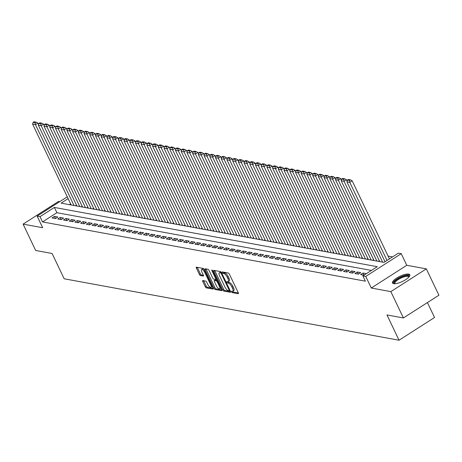 <?xml version="1.0" encoding="UTF-8"?>
<svg xmlns="http://www.w3.org/2000/svg" width="462" height="462" viewBox="0 0 462 462"><rect width="100%" height="100%" fill="white"/><g stroke="black" fill="none" stroke-linecap="round" stroke-linejoin="round"><path stroke-width="0.69" d="M231.508 291.828A0.843 0.306 -122.7 0 0 232.247 292.619L238.207 293.716A1.201 0.439 -122.7 0 0 238.363 293.693A1.201 0.439 -122.7 0 0 238.277 292.787L229.395 274.168A1.201 0.439 -122.7 0 0 228.338 273.03L222.378 271.933A0.843 0.306 -122.7 0 0 222.274 271.951A0.843 0.306 -122.7 0 0 222.332 272.586A0.843 0.306 -122.7 0 0 223.071 273.383L223.845 273.521A3.846 1.409 -122.7 0 1 227.217 277.165L227.957 278.713A3.846 1.409 -122.7 0 1 228.234 281.624A3.846 1.409 -122.7 0 1 227.737 281.693L226.969 281.554A0.843 0.306 -122.7 0 0 226.859 281.572A0.843 0.306 -122.7 0 0 226.923 282.207A0.843 0.306 -122.7 0 0 227.662 283.004L228.43 283.142A3.846 1.409 -122.7 0 1 231.803 286.781L232.542 288.334A3.846 1.409 -122.7 0 1 232.825 291.245A3.846 1.409 -122.7 0 1 232.328 291.314L231.554 291.175A0.843 0.306 -122.7 0 0 231.45 291.187A0.843 0.306 -122.7 0 0 231.508 291.828M232.53 291.331A0.843 0.306 -122.7 0 0 233.206 292.007L238.346 292.948M223.365 272.118A0.843 0.306 -122.7 0 0 224.03 272.765L224.803 272.909L223.845 273.521M227.945 281.71A0.843 0.306 -122.7 0 0 228.621 282.386L229.389 282.53L228.43 283.142M393.676 283.674A9.552 2.876 -25.5 0 0 404.065 280.619A9.552 2.876 -25.5 0 0 409.782 274.769A9.552 2.876 -25.5 0 0 408.639 274.082A9.552 2.876 -25.5 0 0 398.256 277.136A9.552 2.876 -25.5 0 0 392.538 282.992A9.552 2.876 -25.5 0 0 393.676 283.674M202.841 280.573A1.201 0.439 -122.7 0 0 202.685 280.596A1.201 0.439 -122.7 0 0 202.772 281.502L205.267 286.729A1.201 0.439 -122.7 0 0 206.318 287.861L212.936 289.079A1.201 0.439 -122.7 0 0 213.092 289.056A1.201 0.439 -122.7 0 0 213.005 288.149L204.123 269.525A1.201 0.439 -122.7 0 0 203.072 268.393L196.448 267.175A1.201 0.439 -122.7 0 0 196.298 267.198A1.201 0.439 -122.7 0 0 196.385 268.11L199.393 274.416A1.201 0.439 -122.7 0 0 200.444 275.554L203.28 276.074A1.201 0.439 -122.7 0 0 203.436 276.051A1.201 0.439 -122.7 0 0 203.349 275.144L201.854 272.014A3.217 1.178 -122.7 0 1 201.623 269.583A3.217 1.178 -122.7 0 1 204.857 272.563L210.701 284.823A3.217 1.178 -122.7 0 1 210.938 287.254A3.217 1.178 -122.7 0 1 207.704 284.269L206.728 282.23A1.201 0.439 -122.7 0 0 205.671 281.092L202.841 280.573M371.436 270.42L56.901 212.705L42.516 221.922L40.003 216.655L37.145 216.129L67.279 196.818M403.407 317.96L390.84 291.614L426.334 268.872L438.9 295.218L403.407 317.96L386.977 314.945L399.041 340.234L64.16 278.782L52.096 253.488L35.666 250.473L23.1 224.128L42.671 227.72L37.145 216.129M426.334 268.872L406.762 265.28L371.269 288.022L390.84 291.614M371.269 288.022L365.742 276.432L362.884 275.906L377.269 266.684L54.389 207.432L40.003 216.655M42.516 221.922L365.396 281.173L362.884 275.906M222.707 289.928A1.201 0.439 -122.7 0 0 223.764 291.066L230.382 292.279A1.201 0.439 -122.7 0 0 230.538 292.255A1.201 0.439 -122.7 0 0 230.451 291.349L221.569 272.73A1.201 0.439 -122.7 0 0 220.513 271.592L213.894 270.38A1.201 0.439 -122.7 0 0 213.739 270.397A1.201 0.439 -122.7 0 0 213.831 271.31L222.707 289.928L223.666 289.31A1.201 0.439 -122.7 0 0 224.723 290.448L230.521 291.516M221.662 290.679L215.044 289.466A1.201 0.439 -122.7 0 1 213.987 288.328L205.105 269.71A1.201 0.439 -122.7 0 1 205.018 268.797A1.201 0.439 -122.7 0 1 205.174 268.774L208.004 269.294A1.201 0.439 -122.7 0 1 209.061 270.432L212.664 277.985A1.201 0.439 -122.7 0 0 213.715 279.123L215.598 279.47A1.201 0.439 -122.7 0 0 215.748 279.446A1.201 0.439 -122.7 0 0 215.662 278.534L211.914 270.674A0.843 0.306 -122.7 0 1 211.85 270.039A0.843 0.306 -122.7 0 1 212.699 270.819L221.725 289.749A1.201 0.439 -122.7 0 1 221.818 290.656A1.201 0.439 -122.7 0 1 221.662 290.679L221.899 290.523M59.806 201.611L58.593 201.386L23.1 224.128M366.401 273.648L363.034 273.03L360.637 274.567L364.004 275.185M354.92 273.521L358.35 274.151L360.747 272.615L357.317 271.985L354.92 273.521M349.208 272.47L352.633 273.1L355.035 271.564L351.605 270.934L349.208 272.47M343.491 271.419L346.922 272.049L349.318 270.513L345.888 269.883L343.491 271.419M337.774 270.374L341.204 271.003L343.601 269.467L340.176 268.838L337.774 270.374M332.062 269.323L335.493 269.952L337.889 268.416L334.459 267.787L332.062 269.323M326.345 268.278L329.776 268.907L332.172 267.371L328.748 266.741L326.345 268.278M320.634 267.227L324.064 267.856L326.461 266.32L323.03 265.69L320.634 267.227M314.917 266.181L318.347 266.805L320.743 265.269L317.313 264.639L314.917 266.181M309.205 265.13L312.63 265.76L315.032 264.224L311.602 263.594L309.205 265.13M303.488 264.079L306.918 264.709L309.315 263.173L305.884 262.543L303.488 264.079M297.776 263.034L301.201 263.663L303.603 262.127L300.173 261.498L297.776 263.034M292.059 261.983L295.489 262.612L297.886 261.076L294.456 260.447L292.059 261.983M286.342 260.938L289.772 261.567L292.169 260.025L288.744 259.396L286.342 260.938M280.63 259.887L284.061 260.516L286.457 258.98L283.027 258.35L280.63 259.887M274.913 258.836L278.343 259.465L280.74 257.929L277.315 257.299L274.913 258.836M269.202 257.79L272.626 258.42L275.029 256.884L271.598 256.254L269.202 257.79M263.484 256.739L266.915 257.369L269.311 255.833L265.881 255.203L263.484 256.739M257.773 255.694L261.197 256.323L263.6 254.781L260.17 254.152L257.773 255.694M252.056 254.643L255.486 255.272L257.883 253.736L254.452 253.107L252.056 254.643M246.338 253.592L249.769 254.221L252.165 252.685L248.741 252.056L246.338 253.592M240.627 252.547L244.057 253.176L246.454 251.64L243.024 251.01L240.627 252.547M234.91 251.495L238.34 252.125L240.737 250.589L237.312 249.959L234.91 251.495M229.198 250.45L232.629 251.08L235.025 249.538L231.595 248.908L229.198 250.45M223.481 249.399L226.911 250.029L229.308 248.492L225.878 247.863L223.481 249.399M217.769 248.348L221.194 248.978L223.596 247.441L220.166 246.812L217.769 248.348M212.052 247.303L215.483 247.932L217.879 246.396L214.449 245.767L212.052 247.303M206.341 246.252L209.765 246.881L212.168 245.345L208.737 244.716L206.341 246.252M200.623 245.207L204.054 245.836L206.45 244.294L203.02 243.67L200.623 245.207M194.906 244.155L198.337 244.785L200.733 243.249L197.309 242.619L194.906 244.155M189.195 243.104L192.625 243.734L195.022 242.198L191.591 241.568L189.195 243.104M183.478 242.059L186.908 242.689L189.305 241.152L185.88 240.523L183.478 242.059M177.766 241.008L181.191 241.638L183.593 240.101L180.163 239.472L177.766 241.008M172.049 239.963L175.479 240.592L177.876 239.056L174.445 238.427L172.049 239.963M166.337 238.912L169.762 239.541L172.164 238.005L168.734 237.376L166.337 238.912M160.62 237.861L164.05 238.49L166.447 236.954L163.017 236.325L160.62 237.861M154.903 236.815L158.333 237.445L160.73 235.909L157.305 235.279L154.903 236.815M149.191 235.764L152.622 236.394L155.018 234.858L151.588 234.228L149.191 235.764M143.474 234.719L146.904 235.349L149.301 233.812L145.876 233.183L143.474 234.719M137.763 233.668L141.193 234.298L143.59 232.761L140.159 232.132L137.763 233.668M132.045 232.617L135.476 233.246L137.872 231.71L134.442 231.081L132.045 232.617M126.334 231.572L129.758 232.201L132.161 230.665L128.731 230.036L126.334 231.572M120.617 230.521L124.047 231.15L126.444 229.614L123.013 228.985L120.617 230.521M114.905 229.475L118.33 230.105L120.732 228.569L117.302 227.939L114.905 229.475M109.188 228.424L112.618 229.054L115.015 227.518L111.585 226.888L109.188 228.424M103.471 227.373L106.901 228.003L109.298 226.467L105.873 225.837L103.471 227.373M97.759 226.328L101.19 226.958L103.586 225.421L100.156 224.792L97.759 226.328M92.042 225.277L95.472 225.906L97.869 224.37L94.444 223.741L92.042 225.277M86.33 224.232L89.755 224.861L92.157 223.325L88.727 222.696L86.33 224.232M80.613 223.181L84.044 223.81L86.44 222.274L83.01 221.645L80.613 223.181M74.902 222.135L78.326 222.759L80.729 221.223L77.298 220.593L74.902 222.135M69.184 221.084L72.615 221.714L75.011 220.178L71.581 219.548L69.184 221.084M63.467 220.033L66.898 220.663L69.294 219.127L65.87 218.497L63.467 220.033M57.756 218.988L61.186 219.617L63.583 218.081L60.152 217.452L57.756 218.988M57.866 217.03L54.441 216.401L52.039 217.937L55.469 218.566L57.866 217.03M392.544 256.901L388.08 256.081M70.651 203.892L69.45 204.66M379.331 260.701L378.332 261.342M373.619 259.656L372.615 260.297M367.902 258.605L366.903 259.246M362.185 257.559L361.186 258.2M356.473 256.508L355.474 257.149M350.756 255.457L349.757 256.104M345.045 254.412L344.04 255.053M339.327 253.361L338.328 254.002M333.616 252.316L332.611 252.957M327.899 251.264L326.9 251.905M322.181 250.219L321.182 250.86M316.47 249.168L315.471 249.809M310.753 248.117L309.754 248.758M305.041 247.072L304.042 247.713M299.324 246.021L298.325 246.662M293.613 244.976L292.608 245.617M287.895 243.924L286.896 244.565M282.184 242.873L281.179 243.514M276.467 241.828L275.468 242.469M270.749 240.777L269.75 241.418M265.038 239.732L264.039 240.373M259.321 238.681L258.322 239.322M253.609 237.63L252.604 238.271M247.892 236.584L246.893 237.225M242.18 235.533L241.176 236.174M236.463 234.488L235.464 235.129M230.746 233.437L229.747 234.078M225.034 232.386L224.035 233.027M219.317 231.341L218.318 231.982M213.606 230.29L212.607 230.931M207.888 229.244L206.889 229.885M202.177 228.193L201.172 228.834M196.46 227.142L195.461 227.783M190.748 226.097L189.743 226.738M185.031 225.046L184.032 225.687M179.314 224.001L178.315 224.642M173.602 222.95L172.603 223.591M167.885 221.899L166.886 222.54M162.174 220.853L161.169 221.494M156.456 219.802L155.457 220.443M150.745 218.757L149.74 219.398M145.028 217.706L144.029 218.347M139.31 216.655L138.311 217.296M133.599 215.61L132.6 216.251M127.882 214.559L126.883 215.2M122.17 213.513L121.165 214.154M116.453 212.462L115.454 213.103M110.741 211.411L109.737 212.058M105.024 210.366L104.025 211.007M99.313 209.315L98.308 209.956M93.595 208.27L92.596 208.911M87.878 207.219L86.879 207.86M82.167 206.173L81.168 206.814M76.449 205.122L75.45 205.763M399.041 340.234L434.534 317.492L427.419 302.575M68.139 198.625L61.105 203.13L383.986 262.381L398.377 253.164L401.23 253.684L365.742 276.432M406.762 265.28L401.23 253.684M56.901 212.705L54.389 207.432M363.034 273.03L364.05 275.161M357.317 271.985L358.35 274.145M351.605 270.934L352.639 273.1M345.888 269.883L346.922 272.049M340.176 268.838L341.21 271.003M334.459 267.787L335.493 269.952M328.748 266.741L329.776 268.901M323.03 265.69L324.064 267.856M317.313 264.639L318.347 266.805M311.602 263.594L312.635 265.76M305.884 262.543L306.918 264.709M300.173 261.498L301.207 263.658M294.456 260.447L295.489 262.612M288.744 259.396L289.772 261.561M283.027 258.35L284.061 260.516M277.315 257.299L278.343 259.465M271.598 256.254L272.632 258.42M265.881 255.203L266.915 257.369M260.17 254.152L261.203 256.318M254.452 253.107L255.486 255.272M248.741 252.056L249.775 254.221M243.024 251.01L244.057 253.176M237.312 249.959L238.34 252.125M231.595 248.908L232.629 251.074M225.878 247.863L226.911 250.029M220.166 246.812L221.2 248.978M214.449 245.767L215.483 247.932M208.737 244.716L209.771 246.881M203.02 243.67L204.054 245.83M197.309 242.619L198.337 244.785M191.591 241.568L192.625 243.734M185.88 240.523L186.908 242.689M180.163 239.472L181.196 241.638M174.445 238.427L175.479 240.587M168.734 237.376L169.768 239.541M163.017 236.325L164.05 238.49M157.305 235.279L158.339 237.445M151.588 234.228L152.622 236.394M145.876 233.183L146.904 235.343M140.159 232.132L141.193 234.298M134.442 231.081L135.476 233.246M128.731 230.036L129.764 232.201M123.013 228.985L124.047 231.15M117.302 227.939L118.336 230.099M111.585 226.888L112.618 229.054M105.873 225.837L106.901 228.003M100.156 224.792L101.19 226.958M94.444 223.741L95.472 225.906M88.727 222.696L89.761 224.855M83.01 221.645L84.044 223.81M77.298 220.593L78.332 222.759M71.581 219.548L72.615 221.714M65.87 218.497L66.903 220.663M60.152 217.452L61.186 219.612M54.441 216.401L55.469 218.566M232.825 291.245L233.784 290.627A3.846 1.409 -122.7 0 0 233.506 287.722L232.542 288.334M229.389 282.53A3.846 1.409 -122.7 0 1 232.761 286.169L233.506 287.722M228.234 281.624L229.198 281.012A3.846 1.409 -122.7 0 0 228.915 278.101L227.957 278.713M224.803 272.909A3.846 1.409 -122.7 0 1 228.176 276.547L228.915 278.101M214.715 270.53A1.201 0.439 -122.7 0 0 214.79 270.692L223.666 289.31M229.077 290.719A0.843 0.306 -122.7 0 0 229.181 290.702A0.843 0.306 -122.7 0 0 229.123 290.067L221.327 273.723A0.843 0.306 -122.7 0 0 220.588 272.927L219.773 272.776A3.846 1.409 -122.7 0 0 219.277 272.851A3.846 1.409 -122.7 0 0 219.56 275.756L224.89 286.931A3.846 1.409 -122.7 0 0 228.263 290.569L229.077 290.719M219.277 272.851L220.241 272.233A3.846 1.409 -122.7 0 1 220.732 272.164L221.298 272.268M221.8 289.917L216.002 288.848L215.044 289.466M205.994 268.924A1.201 0.439 -122.7 0 0 206.064 269.092L214.946 287.711A1.201 0.439 -122.7 0 0 216.002 288.848M216.401 285.822A3.217 1.178 -122.7 0 0 219.635 288.802A3.217 1.178 -122.7 0 0 219.398 286.371L217.342 282.051A1.201 0.439 -122.7 0 0 216.285 280.913L214.408 280.573A1.201 0.439 -122.7 0 0 214.252 280.59A1.201 0.439 -122.7 0 0 214.339 281.502L216.401 285.822M219.635 288.802L220.593 288.19A3.217 1.178 -122.7 0 0 220.819 287.843M215.125 280.111A1.201 0.439 -122.7 0 1 215.211 279.978A1.201 0.439 -122.7 0 1 215.367 279.955L217.221 280.295M210.938 287.254L211.896 286.636A3.217 1.178 -122.7 0 0 212.122 286.296M204.181 269.646A3.217 1.178 -122.7 0 0 202.581 268.965L201.623 269.583M197.268 267.325A1.201 0.439 -122.7 0 0 197.343 267.492L200.352 273.804A1.201 0.439 -122.7 0 0 201.409 274.942L203.419 275.312M203.661 280.723A1.201 0.439 -122.7 0 0 203.73 280.89L206.225 286.111A1.201 0.439 -122.7 0 0 207.276 287.248L213.08 288.311M389.426 258.899L352.171 180.798L349.774 182.334L387.023 260.435M385.031 261.717L346.916 181.809L347.412 180.059L349.411 180.428L350.369 179.81L348.371 179.447L347.412 180.059M349.411 180.428L349.774 182.334L346.916 181.809M350.369 179.81L352.171 180.798M394.635 283.743A8.264 2.489 154.5 0 1 398.14 278.742A8.264 2.489 154.5 0 1 408.038 275.571A8.264 2.489 154.5 0 1 409.043 276.871M408.783 277.165A7.652 2.304 -25.5 0 0 408.72 276.952A7.652 2.304 -25.5 0 0 407.807 276.409A7.652 2.304 -25.5 0 0 399.486 278.852A7.652 2.304 -25.5 0 0 394.906 283.541A7.652 2.304 -25.5 0 0 395.027 283.726M409.863 275.306A9.488 2.859 -25.5 0 0 408.997 274.959A9.488 2.859 -25.5 0 0 399.272 277.674A9.488 2.859 -25.5 0 0 392.908 283.397M347.112 181.121L346.46 179.753L344.057 181.289L382.623 262.133M379.764 261.608L341.204 180.763L341.695 179.008L343.699 179.377L344.658 178.765L342.654 178.396L341.695 179.008M343.699 179.377L344.057 181.289L341.204 180.763M344.658 178.765L346.46 179.753M341.395 180.07L340.742 178.702L338.346 180.238L376.905 261.082M374.047 260.556L335.487 179.712L335.984 177.962L337.982 178.326L338.941 177.714L336.942 177.344L335.984 177.962M337.982 178.326L338.346 180.238L335.487 179.712M338.941 177.714L340.742 178.702M335.683 179.025L335.025 177.651L332.628 179.187L371.188 260.037M368.335 259.511L329.77 178.667L330.266 176.911L332.265 177.281L333.229 176.663L331.225 176.299L330.266 176.911M332.265 177.281L332.628 179.187L329.77 178.667M333.229 176.663L335.025 177.651M329.966 177.974L329.314 176.605L326.917 178.141L365.477 258.986M362.618 258.46L324.058 177.616L324.549 175.866L326.553 176.23L327.512 175.618L325.514 175.248L324.549 175.866M326.553 176.23L326.917 178.141L324.058 177.616M327.512 175.618L329.314 176.605M324.255 176.929L323.596 175.554L321.2 177.09L359.759 257.935M356.907 257.415L318.341 176.565L318.838 174.815L320.836 175.185L321.795 174.567L319.796 174.203L318.838 174.815M320.836 175.185L321.2 177.09L318.341 176.565M321.795 174.567L323.596 175.554M318.537 175.878L317.885 174.509L315.488 176.045L354.048 256.889M351.189 256.364L312.63 175.52L313.121 173.764L315.124 174.134L316.083 173.521L314.079 173.152L313.121 173.764M315.124 174.134L315.488 176.045L312.63 175.52M316.083 173.521L317.885 174.509M312.82 174.827L312.168 173.458L309.771 174.994L348.331 255.838M345.472 255.313L306.912 174.469L307.409 172.719L309.407 173.083L310.366 172.47L308.368 172.101L307.409 172.719M309.407 173.083L309.771 174.994L306.912 174.469M310.366 172.47L312.168 173.458M307.109 173.781L306.456 172.407L304.054 173.943L342.619 254.793M339.761 254.267L301.201 173.423L301.692 171.668L303.696 172.037L304.654 171.419L302.65 171.055L301.692 171.668M303.696 172.037L304.054 173.943L301.201 173.423M304.654 171.419L306.456 172.407M301.391 172.73L300.739 171.362L298.342 172.898L336.902 253.742M334.043 253.216L295.484 172.372L295.98 170.622L297.978 170.986L298.937 170.374L296.939 170.004L295.98 170.622M297.978 170.986L298.342 172.898L295.484 172.372M298.937 170.374L300.739 171.362M295.68 171.685L295.022 170.311L292.625 171.847L331.185 252.691M328.332 252.171L289.766 171.321L290.263 169.571L292.261 169.941L293.226 169.323L291.222 168.959L290.263 169.571M292.261 169.941L292.625 171.847L289.766 171.321M293.226 169.323L295.022 170.311M289.963 170.634L289.31 169.265L286.914 170.801L325.473 251.646M322.615 251.12L284.055 170.276L284.552 168.52L286.55 168.89L287.508 168.278L285.51 167.908L284.552 168.52M286.55 168.89L286.914 170.801L284.055 170.276M287.508 168.278L289.31 169.265M284.251 169.583L283.593 168.214L281.196 169.75L319.756 250.595M316.903 250.069L278.338 169.225L278.834 167.475L280.832 167.839L281.791 167.227L279.793 166.857L278.834 167.475M280.832 167.839L281.196 169.75L278.338 169.225M281.791 167.227L283.593 168.214M278.534 168.538L277.881 167.163L275.485 168.705L314.044 249.549M311.186 249.024L272.626 168.18L273.117 166.424L275.121 166.794L276.08 166.176L274.082 165.812L273.117 166.424M275.121 166.794L275.485 168.705L272.626 168.18M276.08 166.176L277.881 167.163M272.817 167.487L272.164 166.118L269.768 167.654L308.327 248.498M305.469 247.973L266.909 167.129L267.406 165.379L269.404 165.743L270.362 165.13L268.364 164.761L267.406 165.379M269.404 165.743L269.768 167.654L266.909 167.129M270.362 165.13L272.164 166.118M267.105 166.441L266.453 165.067L264.05 166.603L302.616 247.447M299.757 246.927L261.197 166.083L261.688 164.328L263.692 164.697L264.651 164.079L262.647 163.715L261.688 164.328M263.692 164.697L264.05 166.603L261.197 166.083M264.651 164.079L266.453 165.067M261.388 165.39L260.735 164.022L258.339 165.558L296.899 246.402M294.04 245.876L255.48 165.032L255.977 163.277L257.975 163.646L258.934 163.034L256.936 162.664L255.977 163.277M257.975 163.646L258.339 165.558L255.48 165.032M258.934 163.034L260.735 164.022M255.677 164.339L255.024 162.97L252.622 164.507L291.187 245.351M288.328 244.825L249.769 163.981L250.26 162.231L252.264 162.595L253.222 161.983L251.218 161.613L250.26 162.231M252.264 162.595L252.622 164.507L249.769 163.981M253.222 161.983L255.024 162.97M249.959 163.294L249.307 161.919L246.91 163.461L285.47 244.306M282.611 243.78L244.052 162.936L244.548 161.18L246.546 161.55L247.505 160.932L245.507 160.568L244.548 161.18M246.546 161.55L246.91 163.461L244.052 162.936M247.505 160.932L249.307 161.919M244.248 162.243L243.59 160.874L241.193 162.41L279.753 243.255M276.9 242.729L238.334 161.885L238.831 160.135L240.829 160.499L241.788 159.887L239.79 159.517L238.831 160.135M240.829 160.499L241.193 162.41L238.334 161.885M241.788 159.887L243.59 160.874M238.531 161.198L237.878 159.823L235.481 161.359L274.041 242.203M271.182 241.684L232.623 160.84L233.114 159.084L235.118 159.454L236.076 158.836L234.078 158.472L233.114 159.084M235.118 159.454L235.481 161.359L232.623 160.84M236.076 158.836L237.878 159.823M232.819 160.147L232.161 158.778L229.764 160.314L268.324 241.158M265.471 240.633L226.906 159.788L227.402 158.039L229.4 158.402L230.359 157.79L228.361 157.421L227.402 158.039M229.4 158.402L229.764 160.314L226.906 159.788M230.359 157.79L232.161 158.778M227.102 159.095L226.449 157.727L224.047 159.263L262.612 240.107M259.754 239.582L221.194 158.737L221.685 156.988L223.689 157.351L224.648 156.739L222.644 156.37L221.685 156.988M223.689 157.351L224.047 159.263L221.194 158.737M224.648 156.739L226.449 157.727M221.385 158.05L220.732 156.676L218.335 158.218L256.895 239.062M254.036 238.536L215.477 157.692L215.973 155.937L217.972 156.306L218.93 155.688L216.932 155.324L215.973 155.937M217.972 156.306L218.335 158.218L215.477 157.692M218.93 155.688L220.732 156.676M215.673 156.999L215.021 155.63L212.618 157.167L251.184 238.011M248.325 237.485L209.765 156.641L210.256 154.891L212.26 155.255L213.219 154.643L211.215 154.273L210.256 154.891M212.26 155.255L212.618 157.167L209.765 156.641M213.219 154.643L215.021 155.63M209.956 155.954L209.303 154.579L206.907 156.116L245.466 236.966M242.608 236.44L204.048 155.596L204.545 153.84L206.543 154.21L207.502 153.592L205.503 153.228L204.545 153.84M206.543 154.21L206.907 156.116L204.048 155.596M207.502 153.592L209.303 154.579M204.244 154.903L203.586 153.534L201.189 155.07L239.749 235.915M236.896 235.389L198.331 154.545L198.827 152.795L200.826 153.159L201.79 152.547L199.786 152.177L198.827 152.795M200.826 153.159L201.189 155.07L198.331 154.545M201.79 152.547L203.586 153.534M198.527 153.858L197.875 152.483L195.478 154.019L234.038 234.863M231.179 234.344L192.619 153.494L193.116 151.744L195.114 152.113L196.073 151.496L194.075 151.132L193.116 151.744M195.114 152.113L195.478 154.019L192.619 153.494M196.073 151.496L197.875 152.483M192.816 152.807L192.157 151.432L189.761 152.974L228.32 233.818M225.468 233.293L186.902 152.448L187.399 150.693L189.397 151.062L190.356 150.445L188.357 150.081L187.399 150.693M189.397 151.062L189.761 152.974L186.902 152.448M190.356 150.445L192.157 151.432M187.098 151.755L186.446 150.387L184.049 151.923L222.609 232.767M219.75 232.242L181.191 151.397L181.682 149.648L183.685 150.011L184.644 149.399L182.646 149.03L181.682 149.648M183.685 150.011L184.049 151.923L181.191 151.397M184.644 149.399L186.446 150.387M181.381 150.71L180.729 149.336L178.332 150.872L216.892 231.722M214.033 231.196L175.473 150.352L175.97 148.597L177.968 148.966L178.927 148.348L176.929 147.984L175.97 148.597M177.968 148.966L178.332 150.872L175.473 150.352M178.927 148.348L180.729 149.336M175.67 149.659L175.017 148.29L172.615 149.827L211.18 230.671M208.322 230.145L169.762 149.301L170.253 147.551L172.257 147.915L173.215 147.303L171.211 146.933L170.253 147.551M172.257 147.915L172.615 149.827L169.762 149.301M173.215 147.303L175.017 148.29M169.952 148.614L169.3 147.239L166.903 148.776L205.463 229.62M202.604 229.1L164.045 148.25L164.541 146.5L166.539 146.87L167.498 146.252L165.5 145.888L164.541 146.5M166.539 146.87L166.903 148.776L164.045 148.25M167.498 146.252L169.3 147.239M164.241 147.563L163.588 146.194L161.186 147.73L199.751 228.575M196.893 228.049L158.333 147.205L158.824 145.449L160.828 145.819L161.787 145.201L159.783 144.837L158.824 145.449M160.828 145.819L161.186 147.73L158.333 147.205M161.787 145.201L163.588 146.194M158.524 146.512L157.871 145.143L155.475 146.679L194.034 227.523M191.176 226.998L152.616 146.154L153.113 144.404L155.111 144.768L156.069 144.156L154.071 143.786L153.113 144.404M155.111 144.768L155.475 146.679L152.616 146.154M156.069 144.156L157.871 145.143M152.812 145.466L152.154 144.092L149.757 145.628L188.317 226.478M185.464 225.953L146.899 145.108L147.395 143.353L149.393 143.722L150.352 143.105L148.354 142.741L147.395 143.353M149.393 143.722L149.757 145.628L146.899 145.108M150.352 143.105L152.154 144.092M147.095 144.415L146.442 143.047L144.046 144.583L182.606 225.427M179.747 224.902L141.187 144.057L141.678 142.308L143.682 142.671L144.641 142.059L142.643 141.69L141.678 142.308M143.682 142.671L144.046 144.583L141.187 144.057M144.641 142.059L146.442 143.047M141.384 143.37L140.725 141.996L138.329 143.532L176.888 224.376M174.035 223.856L135.47 143.006L135.967 141.256L137.965 141.626L138.923 141.008L136.925 140.644L135.967 141.256M137.965 141.626L138.329 143.532L135.47 143.006M138.923 141.008L140.725 141.996M135.666 142.319L135.014 140.95L132.611 142.487L171.177 223.331M168.318 222.805L129.758 141.961L130.249 140.205L132.253 140.575L133.212 139.963L131.208 139.593L130.249 140.205M132.253 140.575L132.611 142.487L129.758 141.961M133.212 139.963L135.014 140.95M129.949 141.268L129.296 139.899L126.9 141.436L165.46 222.28M162.601 221.754L124.041 140.91L124.538 139.16L126.536 139.524L127.495 138.912L125.497 138.542L124.538 139.16M126.536 139.524L126.9 141.436L124.041 140.91M127.495 138.912L129.296 139.899M124.238 140.223L123.585 138.848L121.183 140.384L159.748 221.234M156.889 220.709L118.33 139.865L118.821 138.109L120.825 138.479L121.783 137.861L119.779 137.497L118.821 138.109M120.825 138.479L121.183 140.384L118.33 139.865M121.783 137.861L123.585 138.848M118.52 139.172L117.868 137.803L115.471 139.339L154.031 220.183M151.172 219.658L112.612 138.814L113.109 137.064L115.107 137.428L116.066 136.816L114.068 136.446L113.109 137.064M115.107 137.428L115.471 139.339L112.612 138.814M116.066 136.816L117.868 137.803M112.809 138.126L112.15 136.752L109.754 138.288L148.314 219.132M145.461 218.613L106.895 137.763L107.392 136.013L109.39 136.382L110.354 135.764L108.351 135.401L107.392 136.013M109.39 136.382L109.754 138.288L106.895 137.763M110.354 135.764L112.15 136.752M107.092 137.075L106.439 135.707L104.042 137.243L142.602 218.087M139.743 217.562L101.184 136.717L101.68 134.962L103.679 135.331L104.637 134.719L102.639 134.35L101.68 134.962M103.679 135.331L104.042 137.243L101.184 136.717M104.637 134.719L106.439 135.707M101.38 136.024L100.722 134.656L98.325 136.192L136.885 217.036M134.032 216.511L95.467 135.666L95.963 133.916L97.961 134.28L98.92 133.668L96.922 133.299L95.963 133.916M97.961 134.28L98.325 136.192L95.467 135.666M98.92 133.668L100.722 134.656M95.663 134.979L95.01 133.605L92.614 135.141L131.173 215.991M128.315 215.465L89.755 134.621L90.246 132.865L92.25 133.235L93.209 132.617L91.205 132.253L90.246 132.865M92.25 133.235L92.614 135.141L89.755 134.621M93.209 132.617L95.01 133.605M89.946 133.928L89.293 132.559L86.896 134.095L125.456 214.94M122.597 214.414L84.038 133.57L84.534 131.82L86.533 132.184L87.491 131.572L85.493 131.202L84.534 131.82M86.533 132.184L86.896 134.095L84.038 133.57M87.491 131.572L89.293 132.559M84.234 132.883L83.582 131.508L81.179 133.044L119.745 213.889M116.886 213.369L78.326 132.519L78.817 130.769L80.821 131.139L81.78 130.521L79.776 130.157L78.817 130.769M80.821 131.139L81.179 133.044L78.326 132.519M81.78 130.521L83.582 131.508M78.517 131.832L77.864 130.463L75.468 131.999L114.027 212.843M111.169 212.318L72.609 131.474L73.106 129.718L75.104 130.088L76.063 129.475L74.064 129.106L73.106 129.718M75.104 130.088L75.468 131.999L72.609 131.474M76.063 129.475L77.864 130.463M72.805 130.781L72.153 129.412L69.75 130.948L108.316 211.792M105.457 211.267L66.898 130.423L67.388 128.673L69.387 129.037L70.351 128.424L68.347 128.055L67.388 128.673M69.387 129.037L69.75 130.948L66.898 130.423M70.351 128.424L72.153 129.412M67.088 129.735L66.436 128.361L64.039 129.897L102.599 210.747M99.74 210.222L61.18 129.377L61.677 127.622L63.675 127.991L64.634 127.373L62.636 127.01L61.677 127.622M63.675 127.991L64.039 129.897L61.18 129.377M64.634 127.373L66.436 128.361M61.377 128.684L60.718 127.316L58.322 128.852L96.881 209.696M94.029 209.171L55.463 128.326L55.96 126.576L57.958 126.94L58.917 126.328L56.918 125.959L55.96 126.576M57.958 126.94L58.322 128.852L55.463 128.326M58.917 126.328L60.718 127.316M55.659 127.639L55.007 126.265L52.61 127.801L91.17 208.645M88.311 208.125L49.752 127.281L50.242 125.525L52.246 125.895L53.205 125.277L51.207 124.913L50.242 125.525M52.246 125.895L52.61 127.801L49.752 127.281M53.205 125.277L55.007 126.265M49.948 126.588L49.29 125.219L46.893 126.755L85.453 207.6M82.594 207.074L44.034 126.23L44.531 124.474L46.529 124.844L47.488 124.232L45.49 123.862L44.531 124.474M46.529 124.844L46.893 126.755L44.034 126.23M47.488 124.232L49.29 125.219M44.231 125.537L43.578 124.168L41.176 125.704L79.741 206.549M76.883 206.023L38.323 125.179L38.814 123.429L40.818 123.793L41.776 123.181L39.772 122.811L38.814 123.429M40.818 123.793L41.176 125.704L38.323 125.179M41.776 123.181L43.578 124.168M38.513 124.492L37.861 123.117L35.464 124.659L74.024 205.503M71.165 204.978L32.606 124.134L33.102 122.378L35.1 122.748L36.059 122.13L34.061 121.766L33.102 122.378M35.1 122.748L35.464 124.659L32.606 124.134M36.059 122.13L37.861 123.117M233.206 292.007L232.247 292.619M224.03 272.765L223.071 273.383M228.621 282.386L227.662 283.004M232.761 286.169L231.803 286.781M228.176 276.547L227.217 277.165M214.79 270.692L213.831 271.31M224.723 290.448L223.764 291.066M229.897 290.188L229.244 290.61M229.672 289.714L229.123 290.067M221.875 273.371L221.327 273.723M221.396 272.413L220.588 272.927M220.732 272.164L219.773 272.776M214.946 287.711L213.987 288.328M206.064 269.092L205.105 269.71M216.21 278.182L215.662 278.534M212.405 270.357L211.914 270.674M219.947 286.018L219.398 286.371M217.891 281.699L217.342 282.051M217.227 280.313L216.285 280.913M215.367 279.955L214.408 280.573M211.25 284.471L210.701 284.823M205.405 272.21L204.857 272.563M201.409 274.942L200.444 275.554M200.352 273.804L199.393 274.416M197.343 267.492L196.385 268.11M207.276 287.248L206.318 287.861M206.225 286.111L205.267 286.729M203.73 280.89L202.772 281.502M229.92 290.234L229.181 290.702M216.562 278.921L215.748 279.446M215.211 279.978L214.252 280.59"/></g></svg>
